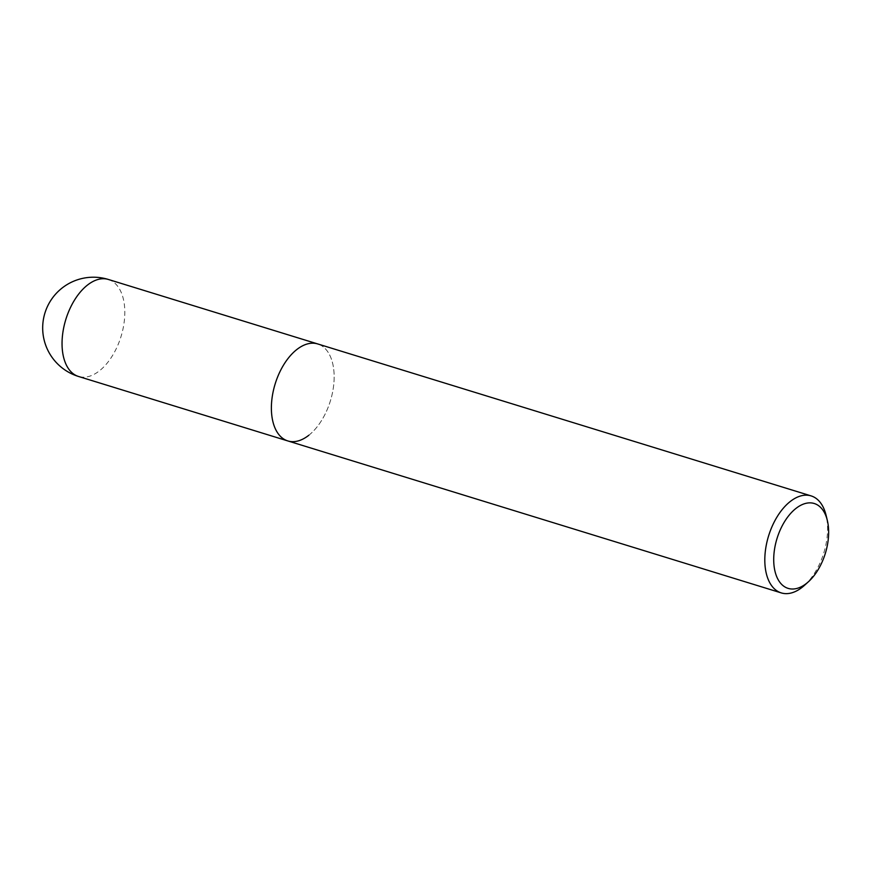 <?xml version="1.0" encoding="UTF-8"?>
<svg xmlns="http://www.w3.org/2000/svg" width="871" height="871" viewBox="0 0 871 871"><rect width="100%" height="100%" fill="white"/><g stroke="black" fill="none" stroke-linecap="round" stroke-linejoin="round"><path stroke-width="0.65" stroke-dasharray="4.36 3.27" d="M804.532 585.279A50.747 28.885 107.1 0 0 826.089 515.305M308.857 435.228A50.747 28.885 -72.9 0 0 333.8 384.002A50.747 28.885 -72.9 0 0 317.697 343.936A50.747 28.885 -72.9 0 1 333.8 384.002A50.747 28.885 -72.9 0 1 308.857 435.228A50.747 28.885 -72.9 0 1 287.822 440.933M108.363 279.46A50.747 28.885 -72.9 0 1 124.466 319.537A50.747 28.885 -72.9 0 1 99.523 370.752A50.747 28.885 -72.9 0 1 78.488 376.457"/><path stroke-width="1.31" d="M827.341 520.477L826.089 515.305A50.747 28.885 107.1 0 0 811.13 495.904A50.747 28.885 107.1 0 0 790.106 501.62A50.747 28.885 107.1 0 0 765.163 552.835A50.747 28.885 107.1 0 0 781.254 592.901A50.747 28.885 107.1 0 0 802.289 587.196A50.747 28.885 107.1 0 0 804.532 585.279L808.473 581.708A44.399 25.281 -72.9 0 1 806.502 583.385A44.399 25.281 -72.9 0 1 774.232 567.261A44.399 25.281 -72.9 0 1 795.854 508.501A44.399 25.281 -72.9 0 1 827.341 520.477A44.399 25.281 -72.9 0 1 808.473 581.708M308.857 435.228A50.747 28.885 -72.9 0 1 287.822 440.933A50.747 28.885 -72.9 0 1 271.73 400.867A50.747 28.885 -72.9 0 1 296.673 349.641A50.747 28.885 -72.9 0 1 317.697 343.936L108.363 279.46A50.747 50.747 0 0 0 43.55 337.306A50.747 50.747 0 0 0 78.488 376.457A50.747 28.885 -72.9 0 1 62.396 336.391A50.747 28.885 -72.9 0 1 87.34 285.176A50.747 28.885 -72.9 0 1 108.363 279.46M781.254 592.901L287.822 440.933A50.747 28.885 -72.9 0 1 271.73 400.867A50.747 28.885 -72.9 0 1 296.673 349.641A50.747 28.885 -72.9 0 1 317.697 343.936L811.13 495.904M287.822 440.933L78.488 376.457"/></g></svg>
